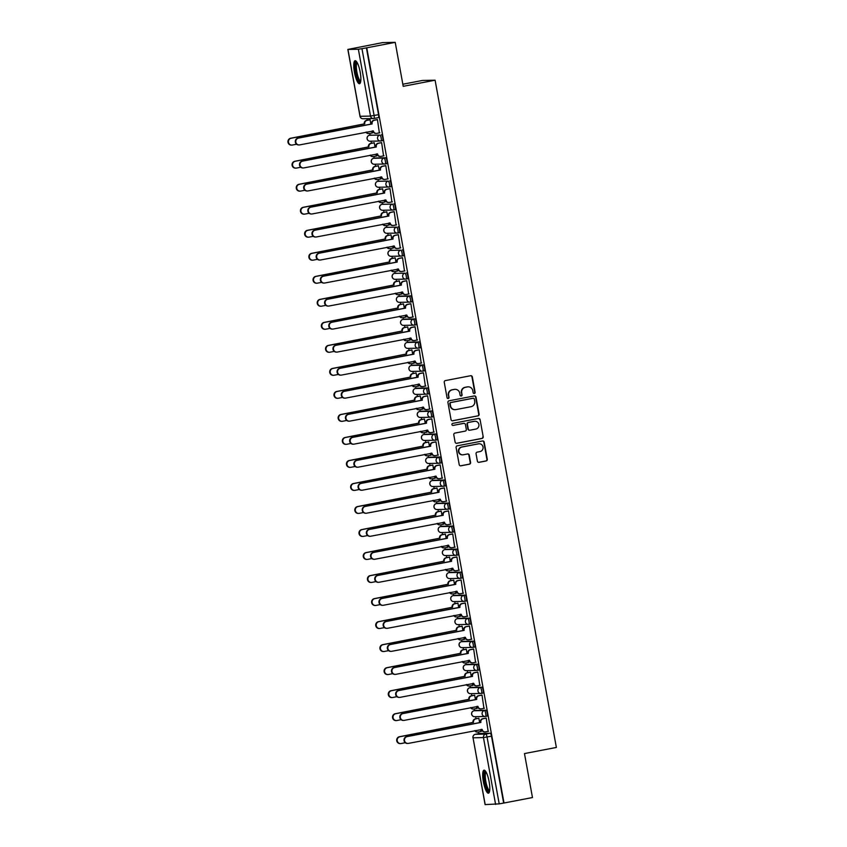 <?xml version="1.0" encoding="UTF-8"?>
<svg xmlns="http://www.w3.org/2000/svg" width="847" height="847" viewBox="0 0 847 847"><rect width="100%" height="100%" fill="white"/><g stroke="black" fill="none" stroke-linecap="round" stroke-linejoin="round"><path stroke-width="1.27" d="M474.32 393.506A1.027 0.995 88.8 0 0 475.125 392.299L472.33 376.915A1.472 1.429 88.8 0 0 470.657 375.729L445.395 380.589A1.472 1.429 88.8 0 0 444.252 382.304L447.047 397.688A1.027 0.995 88.8 0 0 448.211 398.514A1.027 0.995 88.8 0 0 449.016 397.317L448.656 395.327A4.711 4.574 88.8 0 1 452.298 389.821L454.405 389.419A4.711 4.574 88.8 0 1 459.741 393.188L460.101 395.189A1.027 0.995 88.8 0 0 461.266 396.004A1.027 0.995 88.8 0 0 462.07 394.808L461.71 392.817A4.711 4.574 88.8 0 1 465.352 387.323L467.459 386.91A4.711 4.574 88.8 0 1 472.795 390.689L473.155 392.68A1.027 0.995 88.8 0 0 474.32 393.506M473.981 393.506A1.027 0.995 88.8 0 0 474.754 392.309L471.959 376.915A1.472 1.429 88.8 0 0 470.71 375.719M447.862 398.524A1.027 0.995 88.8 0 0 448.645 397.317L448.656 395.327M460.927 396.015A1.027 0.995 88.8 0 0 461.7 394.818L461.71 392.817M485.596 716.414L487.11 716.128A3.007 0.731 -100.9 0 0 487.131 716.117A3.007 0.731 -100.9 0 0 487.29 713.1A3.007 0.731 -100.9 0 0 486.03 710.22L475.612 710.432A3.007 0.731 -100.9 0 0 475.591 710.442A3.007 0.731 -100.9 0 0 475.559 710.442M481.403 693.397L482.928 693.1A3.007 0.731 -100.9 0 0 482.949 693.1A3.007 0.731 -100.9 0 0 483.108 690.072A3.007 0.731 -100.9 0 0 481.848 687.203L471.43 687.415A3.007 0.731 -100.9 0 0 471.398 687.425A3.007 0.731 -100.9 0 0 471.377 687.425M477.221 670.379L478.735 670.083A3.007 0.731 -100.9 0 0 478.767 670.083A3.007 0.731 -100.9 0 0 478.926 667.055A3.007 0.731 -100.9 0 0 477.666 664.186L467.248 664.397A3.007 0.731 -100.9 0 0 467.216 664.397A3.007 0.731 -100.9 0 0 467.195 664.408M473.039 647.362L474.553 647.066A3.007 0.731 -100.9 0 0 474.585 647.066A3.007 0.731 -100.9 0 0 474.744 644.038A3.007 0.731 -100.9 0 0 473.484 641.168L463.065 641.38A3.007 0.731 -100.9 0 0 463.034 641.38A3.007 0.731 -100.9 0 0 463.002 641.391M468.857 624.334L470.371 624.048A3.007 0.731 -100.9 0 0 470.403 624.048A3.007 0.731 -100.9 0 0 470.561 621.02A3.007 0.731 -100.9 0 0 469.302 618.141L458.883 618.363A3.007 0.731 -100.9 0 0 458.852 618.363A3.007 0.731 -100.9 0 0 458.82 618.374M464.675 601.317L466.189 601.031A3.007 0.731 -100.9 0 0 466.221 601.031A3.007 0.731 -100.9 0 0 466.379 598.003A3.007 0.731 -100.9 0 0 465.119 595.123L454.701 595.346A3.007 0.731 -100.9 0 0 454.67 595.346A3.007 0.731 -100.9 0 0 454.638 595.356M460.493 578.3L462.007 578.014A3.007 0.731 -100.9 0 0 462.038 578.003A3.007 0.731 -100.9 0 0 462.197 574.986A3.007 0.731 -100.9 0 0 460.937 572.106L450.519 572.318A3.007 0.731 -100.9 0 0 450.488 572.328A3.007 0.731 -100.9 0 0 450.456 572.339M456.311 555.283L457.825 554.986A3.007 0.731 -100.9 0 0 457.856 554.986A3.007 0.731 -100.9 0 0 458.015 551.969A3.007 0.731 -100.9 0 0 456.755 549.089L446.337 549.301A3.007 0.731 -100.9 0 0 446.305 549.311A3.007 0.731 -100.9 0 0 446.274 549.311M452.129 532.265L453.643 531.969A3.007 0.731 -100.9 0 0 453.674 531.969A3.007 0.731 -100.9 0 0 453.833 528.941A3.007 0.731 -100.9 0 0 452.563 526.072L442.145 526.283A3.007 0.731 -100.9 0 0 442.123 526.283A3.007 0.731 -100.9 0 0 442.092 526.294M447.947 509.248L449.461 508.952A3.007 0.731 -100.9 0 0 449.482 508.952A3.007 0.731 -100.9 0 0 449.641 505.924A3.007 0.731 -100.9 0 0 448.381 503.054L437.963 503.266A3.007 0.731 -100.9 0 0 437.941 503.266A3.007 0.731 -100.9 0 0 437.91 503.277M443.754 486.231L445.278 485.934A3.007 0.731 -100.9 0 0 445.3 485.934A3.007 0.731 -100.9 0 0 445.458 482.906A3.007 0.731 -100.9 0 0 444.199 480.037L433.78 480.249A3.007 0.731 -100.9 0 0 433.749 480.249A3.007 0.731 -100.9 0 0 433.728 480.26M439.572 463.203L441.086 462.917A3.007 0.731 -100.9 0 0 441.118 462.917A3.007 0.731 -100.9 0 0 441.276 459.889A3.007 0.731 -100.9 0 0 440.017 457.009L429.598 457.232A3.007 0.731 -100.9 0 0 429.567 457.232A3.007 0.731 -100.9 0 0 429.545 457.242M435.39 440.186L436.904 439.9A3.007 0.731 -100.9 0 0 436.936 439.889A3.007 0.731 -100.9 0 0 437.094 436.872A3.007 0.731 -100.9 0 0 435.834 433.992L425.416 434.215A3.007 0.731 -100.9 0 0 425.385 434.215A3.007 0.731 -100.9 0 0 425.353 434.225M431.208 417.169L432.722 416.883A3.007 0.731 -100.9 0 0 432.753 416.872A3.007 0.731 -100.9 0 0 432.912 413.855A3.007 0.731 -100.9 0 0 431.652 410.975L421.234 411.187A3.007 0.731 -100.9 0 0 421.203 411.197A3.007 0.731 -100.9 0 0 421.171 411.197M427.026 394.151L428.54 393.855A3.007 0.731 -100.9 0 0 428.571 393.855A3.007 0.731 -100.9 0 0 428.73 390.838A3.007 0.731 -100.9 0 0 427.47 387.958L417.052 388.17A3.007 0.731 -100.9 0 0 417.02 388.18A3.007 0.731 -100.9 0 0 416.989 388.18M422.844 371.134L424.358 370.838A3.007 0.731 -100.9 0 0 424.389 370.838A3.007 0.731 -100.9 0 0 424.548 367.81A3.007 0.731 -100.9 0 0 423.288 364.941L412.87 365.152A3.007 0.731 -100.9 0 0 412.838 365.152A3.007 0.731 -100.9 0 0 412.807 365.163M418.662 348.117L420.176 347.821A3.007 0.731 -100.9 0 0 420.207 347.821A3.007 0.731 -100.9 0 0 420.366 344.793A3.007 0.731 -100.9 0 0 419.106 341.923L408.688 342.135A3.007 0.731 -100.9 0 0 408.656 342.135A3.007 0.731 -100.9 0 0 408.625 342.146M414.479 325.089L415.993 324.803A3.007 0.731 -100.9 0 0 416.025 324.803A3.007 0.731 -100.9 0 0 416.184 321.775A3.007 0.731 -100.9 0 0 414.914 318.906L404.495 319.118A3.007 0.731 -100.9 0 0 404.474 319.118A3.007 0.731 -100.9 0 0 404.443 319.128M410.297 302.072L411.811 301.786A3.007 0.731 -100.9 0 0 411.833 301.786A3.007 0.731 -100.9 0 0 411.991 298.758A3.007 0.731 -100.9 0 0 410.731 295.878L400.313 296.101A3.007 0.731 -100.9 0 0 400.292 296.101A3.007 0.731 -100.9 0 0 400.26 296.111M396.131 273.083A3.007 0.731 -100.9 0 0 396.1 273.083A3.007 0.731 -100.9 0 0 396.078 273.094L394.533 273.38A3.007 0.731 79.1 0 1 394.564 273.38L404.982 273.168A3.007 0.731 79.1 0 1 406.242 276.037A3.007 0.731 79.1 0 1 406.084 279.065A3.007 0.731 79.1 0 1 406.052 279.065A3.007 2.912 -91.2 0 1 402.653 276.662A3.007 2.912 -91.2 0 1 404.982 273.168L394.564 273.38A3.007 2.912 88.8 0 0 392.235 276.884A3.007 2.912 -91.2 0 0 395.157 279.33L405.575 279.118A3.007 3.007 0 0 0 406.084 279.065L407.651 278.758A3.007 0.731 -100.9 0 0 407.809 275.741A3.007 0.731 -100.9 0 0 406.549 272.861M391.949 250.056A3.007 0.731 -100.9 0 0 391.917 250.066A3.007 0.731 -100.9 0 0 391.896 250.066L390.351 250.363A3.007 0.731 79.1 0 1 390.382 250.363L400.8 250.151A3.007 0.731 79.1 0 1 402.06 253.02A3.007 0.731 79.1 0 1 401.902 256.048A3.007 0.731 79.1 0 1 401.87 256.048A3.007 2.912 -91.2 0 1 398.471 253.645A3.007 2.912 -91.2 0 1 400.8 250.151L390.382 250.363A3.007 2.912 88.8 0 0 388.053 253.867A3.007 2.912 -91.2 0 0 390.975 256.313L401.393 256.101A3.007 3.007 0 0 0 401.902 256.048L403.437 255.752A3.007 0.731 -100.9 0 0 403.468 255.741A3.007 0.731 -100.9 0 0 403.627 252.724A3.007 0.731 -100.9 0 0 402.367 249.844M387.767 227.038A3.007 0.731 -100.9 0 0 387.735 227.049A3.007 0.731 -100.9 0 0 387.704 227.049L386.168 227.345A3.007 0.731 79.1 0 1 386.19 227.345L396.608 227.123A3.007 0.731 79.1 0 1 397.878 230.003A3.007 0.731 79.1 0 1 397.719 233.031A3.007 0.731 79.1 0 1 397.688 233.031A3.007 2.912 -91.2 0 1 394.289 230.628A3.007 2.912 -91.2 0 1 396.608 227.123L386.19 227.345A3.007 2.912 88.8 0 0 383.871 230.839A3.007 2.912 -91.2 0 0 386.793 233.296L397.211 233.084A3.007 3.007 0 0 0 397.719 233.031L399.255 232.724A3.007 0.731 -100.9 0 0 399.286 232.724A3.007 0.731 -100.9 0 0 399.445 229.696A3.007 0.731 -100.9 0 0 398.185 226.827M383.585 204.021A3.007 0.731 -100.9 0 0 383.553 204.021A3.007 0.731 -100.9 0 0 383.522 204.032L381.986 204.328A3.007 0.731 79.1 0 1 382.008 204.328L392.426 204.106A3.007 0.731 79.1 0 1 393.686 206.986A3.007 0.731 79.1 0 1 393.527 210.003A3.007 0.731 79.1 0 1 393.506 210.014A3.007 2.912 -91.2 0 1 390.107 207.61A3.007 2.912 -91.2 0 1 392.426 204.106L382.008 204.328A3.007 2.912 88.8 0 0 379.689 207.822A3.007 2.912 -91.2 0 0 382.611 210.278L393.029 210.067A3.007 3.007 0 0 0 393.527 210.003L395.073 209.707A3.007 0.731 -100.9 0 0 395.104 209.707A3.007 0.731 -100.9 0 0 395.263 206.679A3.007 0.731 -100.9 0 0 394.003 203.809M379.403 181.004A3.007 0.731 -100.9 0 0 379.371 181.004A3.007 0.731 -100.9 0 0 379.34 181.014L377.794 181.311A3.007 0.731 79.1 0 1 377.826 181.3L388.244 181.089A3.007 0.731 79.1 0 1 389.504 183.968A3.007 0.731 79.1 0 1 389.345 186.986A3.007 0.731 79.1 0 1 389.313 186.996A3.007 2.912 -91.2 0 1 385.925 184.593A3.007 2.912 -91.2 0 1 388.244 181.089L377.826 181.3A3.007 2.912 88.8 0 0 375.507 184.805A3.007 2.912 -91.2 0 0 378.429 187.261L388.847 187.039A3.007 3.007 0 0 0 389.345 186.986L390.891 186.689A3.007 0.731 -100.9 0 0 390.922 186.689A3.007 0.731 -100.9 0 0 391.081 183.661A3.007 0.731 -100.9 0 0 389.821 180.792M375.221 157.987L373.643 158.283A3.007 0.731 79.1 0 1 373.643 158.283L384.062 158.071A3.007 0.731 79.1 0 1 385.321 160.951A3.007 0.731 79.1 0 1 385.163 163.969L386.708 163.672A3.007 0.731 -100.9 0 0 386.74 163.672A3.007 0.731 -100.9 0 0 386.899 160.644A3.007 0.731 -100.9 0 0 385.639 157.764L375.221 157.987A3.007 0.731 -100.9 0 0 375.189 157.987A3.007 0.731 -100.9 0 0 375.157 157.997M371.039 134.969A3.007 0.731 -100.9 0 0 371.007 134.969A3.007 0.731 -100.9 0 0 370.975 134.98L369.43 135.266A3.007 0.731 79.1 0 1 369.461 135.266L379.88 135.054A3.007 0.731 79.1 0 1 381.139 137.923A3.007 0.731 79.1 0 1 380.981 140.951A3.007 0.731 79.1 0 1 380.949 140.951A3.007 2.912 -91.2 0 1 377.55 138.548A3.007 2.912 -91.2 0 1 379.88 135.054L369.461 135.266A3.007 2.912 88.8 0 0 367.143 138.77A3.007 2.912 -91.2 0 0 370.065 141.216L380.472 141.004A3.007 3.007 0 0 0 380.981 140.951L382.558 140.644A3.007 0.731 -100.9 0 0 382.717 137.627A3.007 0.731 -100.9 0 0 381.457 134.747M360.187 72.164A11.71 2.837 -100.9 0 0 355.105 60.719A11.71 2.837 -100.9 0 0 354.438 72.281A11.71 2.837 -100.9 0 0 359.52 83.715A11.71 2.837 -100.9 0 0 360.187 72.164M489.111 781.612A11.71 2.837 -100.9 0 0 484.029 770.177A11.71 2.837 -100.9 0 0 483.372 781.728A11.71 2.837 -100.9 0 0 488.454 793.173A11.71 2.837 -100.9 0 0 489.111 781.612M477.39 461.149A1.472 1.429 88.8 0 0 479.063 462.324L486.146 460.969A1.472 1.429 88.8 0 0 487.29 459.254L484.188 442.155A1.472 1.429 88.8 0 0 482.515 440.98L457.253 445.829A1.472 1.429 88.8 0 0 456.11 447.555L459.212 464.643A1.472 1.429 88.8 0 0 460.884 465.818L469.45 464.177A1.472 1.429 88.8 0 0 470.583 462.462L469.259 455.146A1.472 1.429 88.8 0 0 467.586 453.96L463.341 454.786A3.939 3.822 88.8 0 1 458.841 451.313A3.939 3.822 88.8 0 1 461.933 447.036L478.566 443.839A3.939 3.822 88.8 0 1 483.076 447.311A3.939 3.822 88.8 0 1 479.974 451.589L477.2 452.118A1.472 1.429 88.8 0 0 476.067 453.833L477.39 461.149M347.948 49.454L360.091 116.304L370.51 116.081L358.366 49.242L347.852 49.444L382.6 42.615L395.221 42.35L403.214 86.32L435.104 80.2L556.363 747.446L524.473 753.576L532.467 797.546L504.007 803.009L366.762 47.813L361.965 48.671L374.109 115.52A3.007 0.731 79.1 0 1 373.94 118.485A3.007 0.731 79.1 0 1 373.908 118.485A3.007 2.912 88.8 0 1 373.432 118.538A3.007 3.007 0 0 0 373.94 118.485L378.344 117.638A3.007 0.731 79.1 0 0 378.376 117.627L373.94 118.485M395.221 42.35L366.762 47.813M477.962 415.919A1.472 1.429 88.8 0 0 479.106 414.204L476.003 397.116A1.472 1.429 88.8 0 0 474.331 395.941L449.058 400.79A1.472 1.429 88.8 0 0 447.925 402.505L451.028 419.593A1.472 1.429 88.8 0 0 452.7 420.779L477.592 415.93A1.472 1.429 88.8 0 0 478.735 414.215L475.633 397.127A1.472 1.429 88.8 0 0 474.384 395.93M480.09 419.636L483.192 436.724A1.472 1.429 88.8 0 1 482.059 438.45L456.787 443.299A1.472 1.429 88.8 0 1 455.125 442.123L453.791 434.807A1.472 1.429 88.8 0 1 454.934 433.092L465.183 431.123A1.472 1.429 88.8 0 0 466.316 429.397L465.437 424.548A1.472 1.429 88.8 0 0 463.775 423.373L453.103 425.416A1.027 0.995 88.8 0 1 451.927 424.516A1.027 0.995 88.8 0 1 452.732 423.394L478.428 418.46A1.472 1.429 88.8 0 1 480.09 419.636L483.192 436.724M479.741 733.47A3.007 0.731 79.1 0 1 479.773 733.46L490.212 733.237L485.786 734.095A3.007 0.731 79.1 0 1 487.057 737.028L499.201 803.867L485.183 804.597M366.963 118.665L367.249 120.263M369.652 133.477L369.959 135.171M371.06 141.195L371.441 143.281M373.834 156.494L374.152 158.188M375.242 164.223L375.623 166.298M378.016 179.511L378.334 181.205M379.424 187.24L379.805 189.315M382.209 202.528L382.516 204.222M383.606 210.257L383.987 212.332M386.391 225.546L386.698 227.24M387.788 233.274L388.17 235.35M390.573 248.563L390.88 250.267M391.97 256.292L392.352 258.377M394.755 271.58L395.062 273.285M396.163 279.309L396.534 281.395M398.937 294.608L399.244 296.302M400.345 302.326L400.716 304.412M403.119 317.625L403.426 319.319M404.527 325.354L404.898 327.429M407.301 340.642L407.608 342.336M408.709 348.371L409.09 350.446M411.483 363.659L411.79 365.353M412.891 371.388L413.272 373.463M415.665 386.677L415.983 388.371M417.073 394.406L417.455 396.481M419.858 409.694L420.165 411.398M421.255 417.423L421.637 419.509M424.04 432.722L424.347 434.416M425.438 440.44L425.819 442.526M428.222 455.739L428.529 457.433M429.62 463.468L430.001 465.543M432.404 478.756L432.711 480.45M433.812 486.485L434.183 488.56M436.586 501.773L436.893 503.467M437.994 509.502L438.365 511.577M440.768 524.791L441.075 526.485M442.176 532.519L442.547 534.595M444.95 547.808L445.257 549.512M446.358 555.537L446.74 557.622M449.132 570.825L449.439 572.53M450.54 578.554L450.922 580.64M453.314 593.853L453.632 595.547M454.723 601.571L455.104 603.657M457.507 616.87L457.814 618.564M458.905 624.599L459.286 626.674M461.689 639.887L461.996 641.581M463.087 647.616L463.468 649.691M465.871 662.905L466.178 664.599M467.269 670.633L467.65 672.709M470.053 685.922L470.36 687.616M471.461 693.651L471.832 695.726M474.235 708.939L474.542 710.644M475.643 716.668L476.014 718.754M478.417 731.956L478.724 733.661M402.833 84.234L422.484 80.454L435.104 80.2M504.007 803.009L499.201 803.867M358.366 49.242L361.965 48.671M372.002 133.021L372.119 130.978M379.371 132.873L377.434 119.575L376.904 119.671M383.553 155.89L381.626 142.592L381.086 142.688M375.052 147.124L374.258 142.751L373.718 142.836M376.195 156.039L376.301 153.995M387.735 178.908L385.808 165.62L385.269 165.705M379.244 170.152L378.44 165.768L377.91 165.864M380.377 179.056L380.483 177.012M391.917 201.925L389.991 188.637L389.451 188.722M383.426 193.169L382.622 188.786L382.092 188.881M384.559 202.073L384.665 200.03M396.1 224.942L394.173 211.655L393.633 211.739M387.608 216.186L386.814 211.803L386.274 211.898M388.741 225.09L388.858 223.057M400.282 247.959L398.355 234.672L397.815 234.767M391.79 239.203L390.996 234.82L390.456 234.915M392.923 248.118L393.04 246.075M404.474 270.976L402.537 257.689L401.997 257.784M395.973 262.221L395.178 257.848L394.638 257.933M397.105 271.135L397.222 269.092M408.656 294.004L406.719 280.706L406.179 280.802M400.155 285.238L399.361 280.865L398.821 280.95M401.287 294.153L401.404 292.109M412.838 317.022L410.901 303.724L410.372 303.819M404.337 308.266L403.543 303.882L403.003 303.967M405.469 317.17L405.586 315.126M417.02 340.039L415.083 326.751L414.554 326.836M408.519 331.283L407.725 326.9L407.185 326.995M409.652 340.187L409.768 338.144M421.203 363.056L419.276 349.769L418.736 349.853M412.701 354.3L411.907 349.917L411.367 350.012M413.844 363.204L413.95 361.161M425.385 386.073L423.458 372.786L422.918 372.881M416.883 377.317L416.089 372.934L415.559 373.029M418.026 386.232L418.132 384.189M429.567 409.09L427.64 395.803L427.1 395.898M421.075 400.335L420.271 395.951L419.741 396.047M422.208 409.249L422.314 407.206M433.749 432.108L431.822 418.82L431.282 418.916M425.258 423.352L424.463 418.979L423.923 419.064M426.39 432.266L426.507 430.223M437.931 455.135L436.004 441.838L435.464 441.933M429.44 446.369L428.646 441.996L428.106 442.081M430.572 455.284L430.689 453.24M442.123 478.153L440.186 464.865L439.646 464.95M433.622 469.397L432.828 465.014L432.288 465.098M434.755 478.301L434.871 476.258M446.305 501.17L444.368 487.883L443.828 487.967M437.804 492.414L437.01 488.031L436.47 488.126M438.937 501.318L439.053 499.275M450.488 524.187L448.55 510.9L448.021 510.985M441.986 515.431L441.192 511.048L440.652 511.143M443.119 524.335L443.235 522.292M454.67 547.204L452.732 533.917L452.203 534.012M446.168 538.448L445.374 534.065L444.834 534.161M447.301 547.363L447.417 545.32M458.852 570.222L456.925 556.934L456.385 557.03M450.35 561.466L449.556 557.082L449.016 557.178M451.493 570.38L451.599 568.337M463.034 593.249L461.107 579.951L460.567 580.047M454.532 584.483L453.738 580.11L453.209 580.195M455.675 593.398L455.781 591.354M467.216 616.267L465.289 602.969L464.749 603.064M458.725 607.511L457.92 603.128L457.391 603.212M459.857 616.415L459.963 614.371M471.398 639.284L469.471 625.997L468.931 626.081M462.907 630.528L462.113 626.145L461.573 626.24M464.04 639.432L464.156 637.389M475.58 662.301L473.653 649.014L473.113 649.098M467.089 653.545L466.295 649.162L465.755 649.257M468.222 662.449L468.338 660.406M479.773 685.318L477.835 672.031L477.295 672.116M471.271 676.562L470.477 672.179L469.937 672.274M472.404 685.467L472.52 683.434M483.955 708.336L482.017 695.048L481.477 695.143M475.453 699.58L474.659 695.196L474.119 695.292M476.586 708.494L476.702 706.451M488.137 731.353L486.199 718.065L485.67 718.161M479.635 722.597L478.841 718.224L478.301 718.309M370.87 124.107L370.075 119.734L369.536 119.819M480.768 731.512L480.884 729.468M406.105 279.055L407.629 278.769A3.007 0.731 -100.9 0 0 407.651 278.758M381.012 140.941L382.526 140.655A3.007 0.731 -100.9 0 0 382.558 140.644M475.336 734.307A3.007 3.007 0 0 0 472.944 737.79L473.039 737.811A3.007 2.912 -91.2 0 1 475.368 734.307A3.007 0.731 79.1 0 0 475.336 734.307L479.773 733.46A3.007 0.731 79.1 0 1 479.794 733.46L475.368 734.307L485.786 734.095A3.007 2.912 -91.2 0 0 483.457 737.589L473.039 737.811L485.193 804.65M503.637 803.02L491.493 736.181A3.007 0.731 -100.9 0 0 490.212 733.237M366.391 47.824L378.545 114.663A3.007 0.731 79.1 0 1 378.376 117.627M468.211 386.835L467.84 386.846A4.711 4.574 88.8 0 0 467.089 386.92L467.459 386.91M461.34 392.817A4.711 4.574 88.8 0 1 464.992 387.323L467.089 386.92M455.157 389.345L454.786 389.345A4.711 4.574 88.8 0 0 454.034 389.429L454.405 389.419M448.285 395.327A4.711 4.574 88.8 0 1 451.927 389.832L454.034 389.429M452.277 420.79A1.472 1.429 88.8 0 0 452.33 420.79L477.592 415.93M474.32 399.085A1.027 0.995 88.8 0 0 473.155 398.259L450.975 402.516A1.027 0.995 88.8 0 0 450.18 403.723L450.562 405.819A4.711 4.574 88.8 0 0 455.898 409.599L471.059 406.687A4.711 4.574 88.8 0 0 474.701 401.182L474.32 399.085M455.146 409.673L454.775 409.683A4.711 4.574 88.8 0 1 450.191 405.829L449.81 403.733A1.027 0.995 88.8 0 1 450.604 402.526L472.785 398.27M456.374 443.32A1.472 1.429 88.8 0 0 456.417 443.309L481.689 438.45A1.472 1.429 88.8 0 0 482.832 436.734M464.008 423.341L463.637 423.352A1.472 1.429 88.8 0 0 463.404 423.384L453.103 425.416M475.813 429.08A3.939 3.822 88.8 0 0 475.029 421.266A3.939 3.822 88.8 0 0 474.405 421.33L468.55 422.452A1.472 1.429 88.8 0 0 467.406 424.167L468.285 429.027A1.472 1.429 88.8 0 0 469.958 430.202L475.813 429.08M475.029 421.266L474.659 421.266A3.939 3.822 88.8 0 0 474.034 421.34L474.405 421.33M469.725 430.223L469.354 430.234A1.472 1.429 88.8 0 1 467.915 429.027L467.036 424.178A1.472 1.429 88.8 0 1 468.179 422.462L474.034 421.34M479.72 419.646A1.472 1.429 88.8 0 0 478.47 418.45M479.19 443.775L478.82 443.775A3.939 3.822 88.8 0 0 478.206 443.849L478.566 443.839M462.716 454.85L462.356 454.85A3.939 3.822 88.8 0 1 461.562 447.036L478.206 443.849M460.461 465.839A1.472 1.429 88.8 0 0 460.514 465.829L469.079 464.188A1.472 1.429 88.8 0 0 470.212 462.462L468.889 455.157A1.472 1.429 88.8 0 0 467.639 453.96M478.64 462.346A1.472 1.429 88.8 0 0 478.693 462.335L485.786 460.98A1.472 1.429 88.8 0 0 486.919 459.254L483.817 442.166A1.472 1.429 88.8 0 0 482.568 440.969M370.086 119.798L367.047 120.38A3.007 2.912 88.8 0 0 364.729 123.884L291.114 138.252A3.452 3.346 88.8 0 0 291.802 145.091A3.452 3.346 88.8 0 0 292.342 145.038L296.566 144.234M366.391 132.079A3.007 2.912 88.8 0 0 369.44 133.519L372.479 132.926M368.964 133.561L368.487 133.572A3.007 2.912 -91.2 0 1 365.957 132.164M291.802 145.091L291.326 145.102A3.452 3.346 -91.2 0 1 290.637 138.262L364.252 123.895A3.007 2.912 -91.2 0 1 366.571 120.39L367.047 120.38M370.001 119.734L366.571 120.39M377.455 119.649L374.416 120.232A3.007 2.912 88.8 0 0 372.087 123.726L371.611 123.736A3.007 2.912 -91.2 0 1 373.929 120.242L377.37 119.575M372.129 123.948L298.472 138.103A3.452 3.346 88.8 0 0 299.16 144.943A3.452 3.346 88.8 0 0 299.711 144.89L373.4 130.957A3.007 2.912 88.8 0 0 376.322 133.413L375.846 133.424A3.007 2.912 -91.2 0 1 372.924 130.967L372.902 130.83M299.16 144.943L298.684 144.953A3.452 3.346 -91.2 0 1 297.996 138.114L371.653 123.958M376.322 133.413A3.007 2.912 88.8 0 0 376.799 133.36L379.837 132.778M374.268 142.815L371.23 143.397A3.007 2.912 88.8 0 0 368.911 146.902L295.296 161.269A3.452 3.346 88.8 0 0 295.984 168.119A3.452 3.346 88.8 0 0 296.524 168.055L300.749 167.251M370.573 155.096A3.007 2.912 88.8 0 0 373.622 156.536L376.661 155.954M373.146 156.579L372.669 156.589A3.007 2.912 -91.2 0 1 370.139 155.181M295.984 168.119L295.508 168.13A3.452 3.346 -91.2 0 1 294.82 161.279L368.434 146.912A3.007 2.912 -91.2 0 1 370.753 143.408L371.23 143.397M374.194 142.751L370.753 143.408M378.45 165.832L375.412 166.414A3.007 2.912 88.8 0 0 373.093 169.919L299.478 184.286A3.452 3.346 88.8 0 0 300.166 191.136A3.452 3.346 88.8 0 0 300.717 191.073L304.931 190.268M374.755 178.114A3.007 2.912 88.8 0 0 377.804 179.553L380.843 178.971M377.328 179.606L376.851 179.606A3.007 2.912 -91.2 0 1 374.321 178.198M300.166 191.136L299.69 191.147A3.452 3.346 -91.2 0 1 299.002 184.297L372.616 169.929A3.007 2.912 -91.2 0 1 374.935 166.425L375.412 166.414M378.376 165.768L374.935 166.425M360.631 81.831A10.132 2.456 79.1 0 1 358.779 80.656A10.132 2.456 79.1 0 1 355.549 69.115A10.132 2.456 79.1 0 1 356.831 62.064M357.222 62.72A9.381 2.266 -100.9 0 0 356.587 70.079A9.381 2.266 -100.9 0 0 359.467 79.872A9.381 2.266 -100.9 0 0 360.748 81.079M355.772 60.889A11.636 2.816 -100.9 0 0 355.338 70.407A11.636 2.816 -100.9 0 0 358.832 81.937A11.636 2.816 -100.9 0 0 360.081 83.313M489.566 791.278A10.132 2.456 79.1 0 1 487.713 790.103A10.132 2.456 79.1 0 1 484.473 778.562A10.132 2.456 79.1 0 1 485.765 771.511M486.157 772.168A9.381 2.266 -100.9 0 0 485.511 779.526A9.381 2.266 -100.9 0 0 488.401 789.319A9.381 2.266 -100.9 0 0 489.682 790.526M484.706 770.336A11.636 2.816 -100.9 0 0 484.262 779.854A11.636 2.816 -100.9 0 0 487.756 791.384A11.636 2.816 -100.9 0 0 489.005 792.771M381.637 142.667L378.598 143.249A3.007 2.912 88.8 0 0 376.269 146.753L375.793 146.753A3.007 2.912 -91.2 0 1 378.111 143.259L381.552 142.603M376.312 146.965L302.654 161.121A3.452 3.346 88.8 0 0 303.342 167.96A3.452 3.346 88.8 0 0 303.893 167.907L377.582 153.974A3.007 2.912 88.8 0 0 380.504 156.43L380.028 156.441A3.007 2.912 -91.2 0 1 377.106 153.985L377.084 153.847M303.342 167.96L302.866 167.971A3.452 3.346 -91.2 0 1 302.178 161.131L375.835 146.976M380.504 156.43A3.007 2.912 88.8 0 0 380.981 156.377L384.019 155.795M385.819 165.684L382.78 166.266A3.007 2.912 88.8 0 0 380.451 169.771L379.975 169.781A3.007 2.912 -91.2 0 1 382.304 166.277L385.734 165.62M380.494 169.993L306.836 184.138A3.452 3.346 88.8 0 0 307.525 190.977A3.452 3.346 88.8 0 0 308.075 190.924L381.764 177.002A3.007 2.912 88.8 0 0 384.686 179.448L384.21 179.458A3.007 2.912 -91.2 0 1 381.288 177.012L381.266 176.864M307.525 190.977L307.048 190.988A3.452 3.346 -91.2 0 1 306.36 184.148L380.017 170.003M384.686 179.448A3.007 2.912 88.8 0 0 385.163 179.395L388.201 178.812M382.643 188.849L379.604 189.442A3.007 2.912 88.8 0 0 377.275 192.936L303.66 207.303A3.452 3.346 88.8 0 0 304.348 214.153A3.452 3.346 88.8 0 0 304.899 214.09L309.113 213.285M378.937 201.131A3.007 2.912 88.8 0 0 381.986 202.571L385.025 201.988M381.51 202.624L381.034 202.634A3.007 2.912 -91.2 0 1 378.503 201.215M304.348 214.153L303.872 214.164A3.452 3.346 -91.2 0 1 303.184 207.314L376.799 192.947A3.007 2.912 -91.2 0 1 379.117 189.453L379.604 189.442M382.558 188.786L379.117 189.453M386.825 211.877L383.786 212.459A3.007 2.912 88.8 0 0 381.457 215.953L307.842 230.331A3.452 3.346 88.8 0 0 308.53 237.171A3.452 3.346 88.8 0 0 309.081 237.118L313.295 236.302M383.119 224.148A3.007 2.912 88.8 0 0 386.168 225.588L389.207 225.006M385.692 225.641L385.216 225.651A3.007 2.912 -91.2 0 1 382.685 224.233M308.53 237.171L308.054 237.181A3.452 3.346 -91.2 0 1 307.366 230.331L380.981 215.964A3.007 2.912 -91.2 0 1 383.299 212.47L383.786 212.459M386.74 211.803L383.299 212.47M391.007 234.894L387.968 235.477A3.007 2.912 88.8 0 0 385.639 238.981L312.024 253.348A3.452 3.346 88.8 0 0 312.712 260.188A3.452 3.346 88.8 0 0 313.263 260.135L317.477 259.32M387.301 247.176A3.007 2.912 88.8 0 0 390.351 248.605L393.389 248.023M389.874 248.658L389.398 248.669A3.007 2.912 -91.2 0 1 386.867 247.26M312.712 260.188L312.236 260.198A3.452 3.346 -91.2 0 1 311.548 253.359L385.163 238.981A3.007 2.912 -91.2 0 1 387.492 235.487L387.968 235.477M390.922 234.82L387.492 235.487M390.001 188.701L386.963 189.283A3.007 2.912 88.8 0 0 384.633 192.788L384.157 192.798A3.007 2.912 -91.2 0 1 386.486 189.294L389.916 188.637M384.676 193.01L311.029 207.155A3.452 3.346 88.8 0 0 311.707 214.005A3.452 3.346 88.8 0 0 312.257 213.942L385.957 200.019A3.007 2.912 88.8 0 0 388.879 202.465L388.392 202.475A3.007 2.912 -91.2 0 1 385.47 200.03L385.449 199.881M311.707 214.005L311.23 214.005A3.452 3.346 -91.2 0 1 310.542 207.166L384.199 193.021M388.879 202.465A3.007 2.912 88.8 0 0 389.345 202.422L392.383 201.83M394.183 211.718L391.145 212.301A3.007 2.912 88.8 0 0 388.826 215.805L388.339 215.816A3.007 2.912 -91.2 0 1 390.668 212.311L394.099 211.655M388.858 216.027L315.211 230.172A3.452 3.346 88.8 0 0 315.899 237.022A3.452 3.346 88.8 0 0 316.439 236.959L390.139 223.036A3.007 2.912 88.8 0 0 393.061 225.482L392.574 225.493A3.007 2.912 -91.2 0 1 389.652 223.047L389.631 222.899M315.899 237.022L315.412 237.033A3.452 3.346 -91.2 0 1 314.724 230.183L388.381 216.038M393.061 225.482A3.007 2.912 88.8 0 0 393.527 225.44L396.565 224.857M398.365 234.735L395.327 235.328A3.007 2.912 88.8 0 0 393.008 238.822L392.521 238.833A3.007 2.912 -91.2 0 1 394.85 235.328L398.281 234.672M393.04 239.045L319.393 253.189A3.452 3.346 88.8 0 0 320.081 260.04A3.452 3.346 88.8 0 0 320.621 259.976L394.321 246.054A3.007 2.912 88.8 0 0 397.243 248.51L396.767 248.52A3.007 2.912 -91.2 0 1 393.844 246.064L393.813 245.926M320.081 260.04L319.605 260.05A3.452 3.346 -91.2 0 1 318.917 253.2L392.563 239.055M397.243 248.51A3.007 2.912 88.8 0 0 397.719 248.457L400.758 247.875M395.189 257.911L392.15 258.494A3.007 2.912 88.8 0 0 389.821 261.998L316.206 276.366A3.452 3.346 88.8 0 0 316.894 283.205A3.452 3.346 88.8 0 0 317.445 283.152L321.659 282.337M391.494 270.193A3.007 2.912 88.8 0 0 394.533 271.622L397.571 271.04M394.056 271.675L393.58 271.686A3.007 2.912 -91.2 0 1 391.049 270.278M316.894 283.205L316.418 283.216A3.452 3.346 -91.2 0 1 315.73 276.376L389.345 262.009A3.007 2.912 -91.2 0 1 391.674 258.504L392.15 258.494M395.104 257.848L391.674 258.504M402.547 257.763L399.509 258.346A3.007 2.912 88.8 0 0 397.19 261.839L396.714 261.85A3.007 2.912 -91.2 0 1 399.032 258.356L402.473 257.689M397.232 262.062L323.575 276.207A3.452 3.346 88.8 0 0 324.263 283.057A3.452 3.346 88.8 0 0 324.803 283.004L398.503 269.071A3.007 2.912 88.8 0 0 401.425 271.527L400.949 271.538A3.007 2.912 -91.2 0 1 398.026 269.081L397.995 268.944M324.263 283.057L323.787 283.067A3.452 3.346 -91.2 0 1 323.099 276.217L396.745 262.072M401.425 271.527A3.007 2.912 88.8 0 0 401.902 271.474L404.94 270.892M399.371 280.929L396.332 281.511A3.007 2.912 88.8 0 0 394.003 285.016L320.399 299.383A3.452 3.346 88.8 0 0 321.087 306.233A3.452 3.346 88.8 0 0 321.627 306.169L325.841 305.365M395.676 293.21A3.007 2.912 88.8 0 0 398.715 294.65L401.753 294.057M398.249 294.692L397.762 294.703A3.007 2.912 -91.2 0 1 395.242 293.295M321.087 306.233L320.6 306.233A3.452 3.346 -91.2 0 1 319.912 299.393L393.527 285.026A3.007 2.912 -91.2 0 1 395.856 281.522L396.332 281.511M399.286 280.865L395.856 281.522M406.729 280.781L403.691 281.363A3.007 2.912 88.8 0 0 401.372 284.857L400.896 284.867A3.007 2.912 -91.2 0 1 403.214 281.373L406.655 280.706M401.414 285.079L327.757 299.235A3.452 3.346 88.8 0 0 328.445 306.074A3.452 3.346 88.8 0 0 328.985 306.021L402.685 292.088A3.007 2.912 88.8 0 0 405.607 294.544L405.131 294.555A3.007 2.912 -91.2 0 1 402.209 292.099L402.177 291.961M328.445 306.074L327.969 306.085A3.452 3.346 -91.2 0 1 327.281 299.245L400.927 285.09M405.607 294.544A3.007 2.912 88.8 0 0 406.084 294.491L409.122 293.909M403.553 303.946L400.515 304.528A3.007 2.912 88.8 0 0 398.196 308.033L324.581 322.4A3.452 3.346 88.8 0 0 325.269 329.25A3.452 3.346 88.8 0 0 325.809 329.187L330.023 328.382M399.858 316.227A3.007 2.912 88.8 0 0 402.907 317.667L405.946 317.085M402.431 317.71L401.954 317.72A3.007 2.912 -91.2 0 1 399.424 316.312M325.269 329.25L324.782 329.261A3.452 3.346 -91.2 0 1 324.094 322.411L397.709 308.043A3.007 2.912 -91.2 0 1 400.038 304.539L400.515 304.528M403.468 303.882L400.038 304.539M410.922 303.798L407.873 304.38A3.007 2.912 88.8 0 0 405.554 307.885L405.078 307.895A3.007 2.912 -91.2 0 1 407.396 304.391L410.837 303.734M405.597 308.107L331.939 322.252A3.452 3.346 88.8 0 0 332.627 329.091A3.452 3.346 88.8 0 0 333.178 329.038L406.867 315.116A3.007 2.912 88.8 0 0 409.789 317.561L409.313 317.572A3.007 2.912 -91.2 0 1 406.391 315.116L406.359 314.978M332.627 329.091L332.151 329.102A3.452 3.346 -91.2 0 1 331.463 322.262L405.12 308.107M409.789 317.561A3.007 2.912 88.8 0 0 410.266 317.509L413.304 316.926M407.735 326.963L404.697 327.545A3.007 2.912 88.8 0 0 402.378 331.05L328.763 345.417A3.452 3.346 88.8 0 0 329.451 352.267A3.452 3.346 88.8 0 0 329.991 352.204L334.216 351.399M404.04 339.245A3.007 2.912 88.8 0 0 407.089 340.685L410.128 340.102M406.613 340.738L406.137 340.748A3.007 2.912 -91.2 0 1 403.606 339.329M329.451 352.267L328.975 352.278A3.452 3.346 -91.2 0 1 328.287 345.428L401.891 331.061A3.007 2.912 -91.2 0 1 404.22 327.556L404.697 327.545M407.651 326.9L404.22 327.556M415.104 326.815L412.066 327.397A3.007 2.912 88.8 0 0 409.736 330.902L409.26 330.912A3.007 2.912 -91.2 0 1 411.578 327.408L415.019 326.751M409.779 331.124L336.121 345.269A3.452 3.346 88.8 0 0 336.81 352.108A3.452 3.346 88.8 0 0 337.36 352.056L411.049 338.133A3.007 2.912 88.8 0 0 413.971 340.579L413.495 340.589A3.007 2.912 -91.2 0 1 410.573 338.144L410.551 337.995M336.81 352.108L336.333 352.119A3.452 3.346 -91.2 0 1 335.645 345.28L409.302 331.135M413.971 340.579A3.007 2.912 88.8 0 0 414.448 340.536L417.486 339.943M411.917 349.991L408.879 350.573A3.007 2.912 88.8 0 0 406.56 354.067L332.945 368.434A3.452 3.346 88.8 0 0 333.633 375.285A3.452 3.346 88.8 0 0 334.173 375.232L338.398 374.416M408.222 362.262A3.007 2.912 88.8 0 0 411.271 363.702L414.31 363.119M410.795 363.755L410.319 363.765A3.007 2.912 -91.2 0 1 407.788 362.347M333.633 375.285L333.157 375.295A3.452 3.346 -91.2 0 1 332.469 368.445L406.084 354.078A3.007 2.912 -91.2 0 1 408.402 350.584L408.879 350.573M411.843 349.917L408.402 350.584M416.099 373.008L413.061 373.591A3.007 2.912 88.8 0 0 410.742 377.084L337.127 391.462A3.452 3.346 88.8 0 0 337.815 398.302A3.452 3.346 88.8 0 0 338.366 398.249L342.58 397.434M412.404 385.29A3.007 2.912 88.8 0 0 415.454 386.719L418.492 386.137M414.977 386.772L414.501 386.783A3.007 2.912 -91.2 0 1 411.97 385.364M337.815 398.302L337.339 398.312A3.452 3.346 -91.2 0 1 336.651 391.473L410.266 377.095A3.007 2.912 -91.2 0 1 412.584 373.601L413.061 373.591M416.025 372.934L412.584 373.601M420.292 396.025L417.253 396.608A3.007 2.912 88.8 0 0 414.924 400.112L341.309 414.479A3.452 3.346 88.8 0 0 341.997 421.319A3.452 3.346 88.8 0 0 342.548 421.266L346.762 420.451M416.586 408.307A3.007 2.912 88.8 0 0 419.636 409.736L422.674 409.154M419.159 409.789L418.683 409.8A3.007 2.912 -91.2 0 1 416.152 408.392M341.997 421.319L341.521 421.33A3.452 3.346 -91.2 0 1 340.833 414.49L414.448 400.123A3.007 2.912 -91.2 0 1 416.766 396.618L417.253 396.608M420.207 395.962L416.766 396.618M424.474 419.043L421.435 419.625A3.007 2.912 88.8 0 0 419.106 423.129L345.491 437.497A3.452 3.346 88.8 0 0 346.179 444.336A3.452 3.346 88.8 0 0 346.73 444.283L350.944 443.468M420.768 431.324A3.007 2.912 88.8 0 0 423.818 432.753L426.856 432.171M423.341 432.806L422.865 432.817A3.007 2.912 -91.2 0 1 420.334 431.409M346.179 444.336L345.703 444.347A3.452 3.346 -91.2 0 1 345.015 437.507L418.63 423.14A3.007 2.912 -91.2 0 1 420.948 419.636L421.435 419.625M424.389 418.979L420.948 419.636M428.656 442.06L425.618 442.642A3.007 2.912 88.8 0 0 423.288 446.147L349.673 460.514A3.452 3.346 88.8 0 0 350.362 467.364A3.452 3.346 88.8 0 0 350.912 467.3L355.126 466.496M424.95 454.341A3.007 2.912 88.8 0 0 428 455.781L431.038 455.188M427.523 455.824L427.047 455.834A3.007 2.912 -91.2 0 1 424.516 454.426M350.362 467.364L349.885 467.375A3.452 3.346 -91.2 0 1 349.197 460.524L422.812 446.157A3.007 2.912 -91.2 0 1 425.141 442.653L425.618 442.642M428.571 441.996L425.141 442.653M432.838 465.077L429.8 465.659A3.007 2.912 88.8 0 0 427.47 469.164L353.855 483.531A3.452 3.346 88.8 0 0 354.544 490.381A3.452 3.346 88.8 0 0 355.094 490.318L359.308 489.513M429.143 477.359A3.007 2.912 88.8 0 0 432.182 478.799L435.22 478.216M431.705 478.851L431.229 478.851A3.007 2.912 -91.2 0 1 428.698 477.443M354.544 490.381L354.067 490.392A3.452 3.346 -91.2 0 1 353.379 483.542L426.994 469.174A3.007 2.912 -91.2 0 1 429.323 465.67L429.8 465.659M432.753 465.014L429.323 465.67M419.286 349.832L416.248 350.414A3.007 2.912 88.8 0 0 413.918 353.919L413.442 353.93A3.007 2.912 -91.2 0 1 415.761 350.425L419.201 349.769M413.961 354.141L340.303 368.286A3.452 3.346 88.8 0 0 340.992 375.136A3.452 3.346 88.8 0 0 341.542 375.073L415.231 361.15A3.007 2.912 88.8 0 0 418.153 363.596L417.677 363.607A3.007 2.912 -91.2 0 1 414.755 361.161L414.734 361.013M340.992 375.136L340.515 375.147A3.452 3.346 -91.2 0 1 339.827 368.297L413.484 354.152M418.153 363.596A3.007 2.912 88.8 0 0 418.63 363.554L421.668 362.971M423.468 372.849L420.43 373.432A3.007 2.912 88.8 0 0 418.1 376.936L417.624 376.947A3.007 2.912 -91.2 0 1 419.953 373.442L423.384 372.786M418.143 377.159L344.485 391.303A3.452 3.346 88.8 0 0 345.174 398.154A3.452 3.346 88.8 0 0 345.724 398.09L419.413 384.167A3.007 2.912 88.8 0 0 422.335 386.624L421.859 386.624A3.007 2.912 -91.2 0 1 418.937 384.178L418.916 384.03M345.174 398.154L344.697 398.164A3.452 3.346 -91.2 0 1 344.009 391.314L417.666 377.169M422.335 386.624A3.007 2.912 88.8 0 0 422.812 386.571L425.85 385.988M427.65 395.867L424.612 396.46A3.007 2.912 88.8 0 0 422.282 399.953L421.806 399.964A3.007 2.912 -91.2 0 1 424.135 396.47L427.566 395.803M422.325 400.176L348.668 414.321A3.452 3.346 88.8 0 0 349.356 421.171A3.452 3.346 88.8 0 0 349.906 421.107L423.606 407.185A3.007 2.912 88.8 0 0 426.528 409.641L426.041 409.652A3.007 2.912 -91.2 0 1 423.119 407.195L423.098 407.058M349.356 421.171L348.879 421.181A3.452 3.346 -91.2 0 1 348.191 414.331L421.848 400.186M426.528 409.641A3.007 2.912 88.8 0 0 426.994 409.588L430.032 409.006M431.832 418.894L428.794 419.477A3.007 2.912 88.8 0 0 426.475 422.971L425.988 422.981A3.007 2.912 -91.2 0 1 428.317 419.487L431.748 418.82M426.507 423.193L352.86 437.348A3.452 3.346 88.8 0 0 353.548 444.188A3.452 3.346 88.8 0 0 354.088 444.135L427.788 430.202A3.007 2.912 88.8 0 0 430.71 432.658L430.223 432.669A3.007 2.912 -91.2 0 1 427.301 430.212L427.28 430.075M353.548 444.188L353.061 444.199A3.452 3.346 -91.2 0 1 352.373 437.348L426.03 423.204M430.71 432.658A3.007 2.912 88.8 0 0 431.176 432.605L434.215 432.023M436.014 441.912L432.976 442.494A3.007 2.912 88.8 0 0 430.657 445.998L430.17 445.998A3.007 2.912 -91.2 0 1 432.499 442.505L435.93 441.838M430.689 446.21L357.042 460.366A3.452 3.346 88.8 0 0 357.73 467.205A3.452 3.346 88.8 0 0 358.27 467.152L431.97 453.219A3.007 2.912 88.8 0 0 434.892 455.675L434.416 455.686A3.007 2.912 -91.2 0 1 431.494 453.23L431.462 453.092M357.73 467.205L357.254 467.216A3.452 3.346 -91.2 0 1 356.566 460.376L430.212 446.221M434.892 455.675A3.007 2.912 88.8 0 0 435.369 455.622L438.407 455.04M440.196 464.929L437.158 465.511A3.007 2.912 88.8 0 0 434.839 469.016L434.363 469.026A3.007 2.912 -91.2 0 1 436.681 465.522L440.122 464.865M434.882 469.238L361.224 483.383A3.452 3.346 88.8 0 0 361.913 490.222A3.452 3.346 88.8 0 0 362.452 490.169L436.152 476.247A3.007 2.912 88.8 0 0 439.074 478.693L438.598 478.703A3.007 2.912 -91.2 0 1 435.676 476.258L435.644 476.109M361.913 490.222L361.436 490.233A3.452 3.346 -91.2 0 1 360.748 483.393L434.395 469.249M439.074 478.693A3.007 2.912 88.8 0 0 439.551 478.64L442.589 478.057M437.02 488.094L433.982 488.687A3.007 2.912 88.8 0 0 431.652 492.181L358.048 506.548A3.452 3.346 88.8 0 0 358.736 513.398A3.452 3.346 88.8 0 0 359.276 513.335L363.49 512.53M433.325 500.376A3.007 2.912 88.8 0 0 436.364 501.816L439.402 501.233M435.898 501.869L435.411 501.879A3.007 2.912 -91.2 0 1 432.891 500.461M358.736 513.398L358.249 513.409A3.452 3.346 -91.2 0 1 357.561 506.559L431.176 492.192A3.007 2.912 -91.2 0 1 433.505 488.687L433.982 488.687M436.936 488.031L433.505 488.687M444.379 487.946L441.34 488.528A3.007 2.912 88.8 0 0 439.021 492.033L438.545 492.043A3.007 2.912 -91.2 0 1 440.863 488.539L444.304 487.883M439.064 492.255L365.406 506.4A3.452 3.346 88.8 0 0 366.095 513.25A3.452 3.346 88.8 0 0 366.635 513.187L440.334 499.264A3.007 2.912 88.8 0 0 443.256 501.71L442.78 501.72A3.007 2.912 -91.2 0 1 439.858 499.275L439.826 499.127M366.095 513.25L365.618 513.25A3.452 3.346 -91.2 0 1 364.93 506.411L438.577 492.266M443.256 501.71A3.007 2.912 88.8 0 0 443.733 501.668L446.771 501.075M441.202 511.122L438.164 511.704A3.007 2.912 88.8 0 0 435.845 515.198L362.23 529.566A3.452 3.346 88.8 0 0 362.918 536.416A3.452 3.346 88.8 0 0 363.458 536.363L367.672 535.548M437.507 523.393A3.007 2.912 88.8 0 0 440.546 524.833L443.595 524.251M440.08 524.886L439.593 524.896A3.007 2.912 -91.2 0 1 437.073 523.478M362.918 536.416L362.431 536.426A3.452 3.346 -91.2 0 1 361.743 529.576L435.358 515.209A3.007 2.912 -91.2 0 1 437.687 511.715L438.164 511.704M441.118 511.048L437.687 511.715M448.561 510.963L445.522 511.546A3.007 2.912 88.8 0 0 443.203 515.05L442.727 515.061A3.007 2.912 -91.2 0 1 445.046 511.556L448.487 510.9M443.246 515.272L369.588 529.417A3.452 3.346 88.8 0 0 370.277 536.267A3.452 3.346 88.8 0 0 370.827 536.204L444.516 522.281A3.007 2.912 88.8 0 0 447.438 524.727L446.962 524.738A3.007 2.912 -91.2 0 1 444.04 522.292L444.008 522.144M370.277 536.267L369.8 536.278A3.452 3.346 -91.2 0 1 369.112 529.428L442.769 515.283M447.438 524.727A3.007 2.912 88.8 0 0 447.915 524.685L450.953 524.102M445.384 534.139L442.346 534.722A3.007 2.912 88.8 0 0 440.027 538.216L366.412 552.593A3.452 3.346 88.8 0 0 367.1 559.433A3.452 3.346 88.8 0 0 367.64 559.38L371.865 558.565M441.689 546.421A3.007 2.912 88.8 0 0 444.739 547.85L447.777 547.268M444.262 547.903L443.786 547.914A3.007 2.912 -91.2 0 1 441.255 546.506M367.1 559.433L366.624 559.443A3.452 3.346 -91.2 0 1 365.936 552.604L439.54 538.226A3.007 2.912 -91.2 0 1 441.869 534.732L442.346 534.722M445.3 534.065L441.869 534.732M452.753 533.981L449.715 534.563A3.007 2.912 88.8 0 0 447.385 538.067L446.909 538.078A3.007 2.912 -91.2 0 1 449.228 534.573L452.669 533.917M447.428 538.29L373.771 552.435A3.452 3.346 88.8 0 0 374.459 559.285A3.452 3.346 88.8 0 0 375.009 559.221L448.698 545.299A3.007 2.912 88.8 0 0 451.62 547.755L451.144 547.765A3.007 2.912 -91.2 0 1 448.222 545.309L448.201 545.172M374.459 559.285L373.982 559.295A3.452 3.346 -91.2 0 1 373.294 552.445L446.951 538.3M451.62 547.755A3.007 2.912 88.8 0 0 452.097 547.702L455.135 547.12M449.566 557.157L446.528 557.739A3.007 2.912 88.8 0 0 444.209 561.243L370.594 575.611A3.452 3.346 88.8 0 0 371.282 582.45A3.452 3.346 88.8 0 0 371.822 582.397L376.047 581.582M445.871 569.438A3.007 2.912 88.8 0 0 448.921 570.867L451.959 570.285M448.444 570.92L447.968 570.931A3.007 2.912 -91.2 0 1 445.437 569.523M371.282 582.45L370.806 582.461A3.452 3.346 -91.2 0 1 370.118 575.621L443.733 561.254A3.007 2.912 -91.2 0 1 446.051 557.75L446.528 557.739M449.492 557.093L446.051 557.75M456.935 557.008L453.897 557.591A3.007 2.912 88.8 0 0 451.567 561.085L451.091 561.095A3.007 2.912 -91.2 0 1 453.41 557.601L456.851 556.934M451.61 561.307L377.953 575.452A3.452 3.346 88.8 0 0 378.641 582.302A3.452 3.346 88.8 0 0 379.191 582.249L452.88 568.316A3.007 2.912 88.8 0 0 455.802 570.772L455.326 570.783A3.007 2.912 -91.2 0 1 452.404 568.326L452.383 568.189M378.641 582.302L378.164 582.312A3.452 3.346 -91.2 0 1 377.476 575.462L451.133 561.317M455.802 570.772A3.007 2.912 88.8 0 0 456.279 570.719L459.318 570.137M453.748 580.174L450.71 580.756A3.007 2.912 88.8 0 0 448.391 584.261L374.776 598.628A3.452 3.346 88.8 0 0 375.465 605.467A3.452 3.346 88.8 0 0 376.015 605.414L380.229 604.61M450.053 592.455A3.007 2.912 88.8 0 0 453.103 593.895L456.141 593.302M452.626 593.938L452.15 593.948A3.007 2.912 -91.2 0 1 449.619 592.54M375.465 605.467L374.988 605.478A3.452 3.346 -91.2 0 1 374.3 598.638L447.915 584.271A3.007 2.912 -91.2 0 1 450.233 580.767L450.71 580.756M453.674 580.11L450.233 580.767M461.117 580.026L458.079 580.608A3.007 2.912 88.8 0 0 455.75 584.102L455.273 584.112A3.007 2.912 -91.2 0 1 457.602 580.619L461.033 579.951M455.792 584.324L382.135 598.48A3.452 3.346 88.8 0 0 382.823 605.319A3.452 3.346 88.8 0 0 383.373 605.266L457.062 591.333A3.007 2.912 88.8 0 0 459.985 593.789L459.508 593.8A3.007 2.912 -91.2 0 1 456.586 591.344L456.565 591.206M382.823 605.319L382.346 605.33A3.452 3.346 -91.2 0 1 381.658 598.49L455.315 584.335M459.985 593.789A3.007 2.912 88.8 0 0 460.461 593.736L463.5 593.154M457.941 603.191L454.903 603.773A3.007 2.912 88.8 0 0 452.573 607.278L378.958 621.645A3.452 3.346 88.8 0 0 379.647 628.495A3.452 3.346 88.8 0 0 380.197 628.432L384.411 627.627M454.236 615.473A3.007 2.912 88.8 0 0 457.285 616.912L460.323 616.33M456.808 616.955L456.332 616.965A3.007 2.912 -91.2 0 1 453.801 615.557M379.647 628.495L379.17 628.506A3.452 3.346 -91.2 0 1 378.482 621.656L452.097 607.288A3.007 2.912 -91.2 0 1 454.416 603.784L454.903 603.773M457.856 603.128L454.416 603.784M465.299 603.043L462.261 603.625A3.007 2.912 88.8 0 0 459.932 607.13L459.455 607.14A3.007 2.912 -91.2 0 1 461.784 603.636L465.215 602.979M459.974 607.341L386.317 621.497A3.452 3.346 88.8 0 0 387.005 628.336A3.452 3.346 88.8 0 0 387.555 628.283L461.244 614.35A3.007 2.912 88.8 0 0 464.177 616.807L463.69 616.817A3.007 2.912 -91.2 0 1 460.768 614.361L460.747 614.223M387.005 628.336L386.528 628.347A3.452 3.346 -91.2 0 1 385.84 621.507L459.498 607.352M464.177 616.807A3.007 2.912 88.8 0 0 464.643 616.754L467.682 616.171M462.123 626.208L459.085 626.791A3.007 2.912 88.8 0 0 456.755 630.295L383.14 644.662A3.452 3.346 88.8 0 0 383.829 651.512A3.452 3.346 88.8 0 0 384.379 651.449L388.593 650.644M458.418 638.49A3.007 2.912 88.8 0 0 461.467 639.93L464.505 639.347M460.99 639.983L460.514 639.983A3.007 2.912 -91.2 0 1 457.983 638.574M383.829 651.512L383.352 651.523A3.452 3.346 -91.2 0 1 382.664 644.673L456.279 630.306A3.007 2.912 -91.2 0 1 458.598 626.801L459.085 626.791M462.038 626.145L458.598 626.801M469.482 626.06L466.443 626.642A3.007 2.912 88.8 0 0 464.114 630.147L463.637 630.157A3.007 2.912 -91.2 0 1 465.966 626.653L469.397 625.997M464.156 630.369L390.509 644.514A3.452 3.346 88.8 0 0 391.198 651.354A3.452 3.346 88.8 0 0 391.738 651.301L465.437 637.378A3.007 2.912 88.8 0 0 468.359 639.824L467.872 639.834A3.007 2.912 -91.2 0 1 464.95 637.389L464.929 637.24M391.198 651.354L390.711 651.364A3.452 3.346 -91.2 0 1 390.022 644.525L463.68 630.38M468.359 639.824A3.007 2.912 88.8 0 0 468.825 639.771L471.864 639.189M466.305 649.226L463.267 649.818A3.007 2.912 88.8 0 0 460.937 653.312L387.323 667.68A3.452 3.346 88.8 0 0 388.011 674.53A3.452 3.346 88.8 0 0 388.561 674.466L392.775 673.661M462.6 661.507A3.007 2.912 88.8 0 0 465.649 662.947L468.687 662.365M465.172 663L464.696 663.01A3.007 2.912 -91.2 0 1 462.166 661.592M388.011 674.53L387.534 674.54A3.452 3.346 -91.2 0 1 386.846 667.69L460.461 653.323A3.007 2.912 -91.2 0 1 462.79 649.829L463.267 649.818M466.221 649.162L462.79 649.829M473.664 649.077L470.625 649.66A3.007 2.912 88.8 0 0 468.306 653.164L467.819 653.175A3.007 2.912 -91.2 0 1 470.149 649.67L473.579 649.014M468.338 653.386L394.691 667.531A3.452 3.346 88.8 0 0 395.38 674.381A3.452 3.346 88.8 0 0 395.92 674.318L469.619 660.395A3.007 2.912 88.8 0 0 472.541 662.841L472.065 662.852A3.007 2.912 -91.2 0 1 469.143 660.406L469.111 660.258M395.38 674.381L394.893 674.392A3.452 3.346 -91.2 0 1 394.215 667.542L467.862 653.397M472.541 662.841A3.007 2.912 88.8 0 0 473.018 662.799L476.056 662.206M470.487 672.253L467.449 672.836A3.007 2.912 88.8 0 0 465.119 676.33L391.505 690.707A3.452 3.346 88.8 0 0 392.193 697.547A3.452 3.346 88.8 0 0 392.743 697.494L396.957 696.679M466.792 684.535A3.007 2.912 88.8 0 0 469.831 685.964L472.87 685.382M469.354 686.017L468.878 686.028A3.007 2.912 -91.2 0 1 466.348 684.609M392.193 697.547L391.716 697.557A3.452 3.346 -91.2 0 1 391.028 690.707L464.643 676.34A3.007 2.912 -91.2 0 1 466.972 672.846L467.449 672.836M470.403 672.179L466.972 672.846M477.846 672.095L474.807 672.677A3.007 2.912 88.8 0 0 472.488 676.181L472.012 676.192A3.007 2.912 -91.2 0 1 474.331 672.687L477.761 672.031M472.531 676.404L398.873 690.549A3.452 3.346 88.8 0 0 399.562 697.399A3.452 3.346 88.8 0 0 400.102 697.335L473.801 683.413A3.007 2.912 88.8 0 0 476.723 685.869L476.247 685.869A3.007 2.912 -91.2 0 1 473.325 683.423L473.293 683.275M399.562 697.399L399.085 697.409A3.452 3.346 -91.2 0 1 398.397 690.559L472.044 676.414M476.723 685.869A3.007 2.912 88.8 0 0 477.2 685.816L480.238 685.234M474.669 695.271L471.631 695.853A3.007 2.912 88.8 0 0 469.302 699.357L395.697 713.725A3.452 3.346 88.8 0 0 396.385 720.564A3.452 3.346 88.8 0 0 396.925 720.511L401.139 719.696M470.974 707.552A3.007 2.912 88.8 0 0 474.013 708.981L477.052 708.399M473.547 709.034L473.06 709.045A3.007 2.912 -91.2 0 1 470.54 707.637M396.385 720.564L395.898 720.575A3.452 3.346 -91.2 0 1 395.21 713.735L468.825 699.357A3.007 2.912 -91.2 0 1 471.154 695.863L471.631 695.853M474.585 695.207L471.154 695.863M482.028 695.112L478.989 695.705A3.007 2.912 88.8 0 0 476.67 699.199L476.194 699.209A3.007 2.912 -91.2 0 1 478.513 695.705L481.954 695.048M476.713 699.421L403.056 713.566A3.452 3.346 88.8 0 0 403.744 720.416A3.452 3.346 88.8 0 0 404.284 720.352L477.983 706.43A3.007 2.912 88.8 0 0 480.905 708.886L480.429 708.897A3.007 2.912 -91.2 0 1 477.507 706.44L477.475 706.303M403.744 720.416L403.267 720.426A3.452 3.346 -91.2 0 1 402.579 713.576L476.226 699.431M480.905 708.886A3.007 2.912 88.8 0 0 481.382 708.833L484.42 708.251M478.851 718.288L475.813 718.87A3.007 2.912 88.8 0 0 473.494 722.375L399.879 736.742A3.452 3.346 88.8 0 0 400.567 743.581A3.452 3.346 88.8 0 0 401.107 743.528L405.321 742.713M475.156 730.569A3.007 2.912 88.8 0 0 478.195 731.999L481.244 731.416M477.729 732.052L477.242 732.062A3.007 2.912 -91.2 0 1 474.722 730.654M400.567 743.581L400.08 743.592A3.452 3.346 -91.2 0 1 399.392 736.752L473.007 722.385A3.007 2.912 -91.2 0 1 475.336 718.881L475.813 718.87M478.767 718.224L475.336 718.881M486.21 718.14L483.171 718.722A3.007 2.912 88.8 0 0 480.852 722.216L480.376 722.226A3.007 2.912 -91.2 0 1 482.695 718.732L486.136 718.065M480.895 722.438L407.238 736.583A3.452 3.346 88.8 0 0 407.926 743.433A3.452 3.346 88.8 0 0 408.476 743.38L482.165 729.447A3.007 2.912 88.8 0 0 485.087 731.903L484.611 731.914A3.007 2.912 -91.2 0 1 481.689 729.458L481.657 729.32M407.926 743.433L407.449 743.444A3.452 3.346 -91.2 0 1 406.761 736.594L480.418 722.449M485.087 731.903A3.007 2.912 88.8 0 0 485.564 731.85L488.603 731.268M487.131 716.117L485.564 716.424A3.007 3.007 0 0 1 485.056 716.477L474.638 716.689A3.007 2.912 -91.2 0 1 471.715 714.243A3.007 2.912 88.8 0 1 474.045 710.739L474.013 710.739A3.007 0.731 79.1 0 1 474.045 710.739L484.463 710.527A3.007 0.731 79.1 0 1 485.723 713.396A3.007 0.731 79.1 0 1 485.564 716.424A3.007 0.731 79.1 0 1 485.532 716.424A3.007 2.912 -91.2 0 1 482.134 714.021A3.007 2.912 -91.2 0 1 484.463 710.527L486.03 710.22M471.398 687.425L469.831 687.722A3.007 0.731 79.1 0 1 469.831 687.722A3.007 0.731 79.1 0 1 469.863 687.722L480.281 687.499A3.007 0.731 79.1 0 1 481.541 690.379A3.007 0.731 79.1 0 1 481.382 693.407A3.007 0.731 79.1 0 1 481.35 693.407A3.007 2.912 -91.2 0 1 477.952 691.004A3.007 2.912 -91.2 0 1 480.281 687.499L481.848 687.203M471.43 687.415L469.863 687.722A3.007 2.912 88.8 0 0 467.533 691.216A3.007 2.912 -91.2 0 0 470.456 693.672L480.874 693.46A3.007 3.007 0 0 0 481.382 693.407L482.949 693.1M478.767 670.083L477.2 670.379A3.007 3.007 0 0 1 476.692 670.443L466.274 670.655A3.007 2.912 -91.2 0 1 463.351 668.198A3.007 2.912 88.8 0 1 465.681 664.704L465.649 664.704A3.007 0.731 79.1 0 1 465.681 664.704L476.088 664.482A3.007 0.731 79.1 0 1 477.359 667.362A3.007 0.731 79.1 0 1 477.2 670.379A3.007 0.731 79.1 0 1 477.168 670.39A3.007 2.912 -91.2 0 1 473.769 667.987A3.007 2.912 -91.2 0 1 476.088 664.482L477.666 664.186M474.585 647.066L473.018 647.362A3.007 3.007 0 0 1 472.51 647.415L462.091 647.637A3.007 2.912 -91.2 0 1 459.169 645.181A3.007 2.912 88.8 0 1 461.488 641.677L461.467 641.687A3.007 0.731 79.1 0 1 461.467 641.687A3.007 0.731 79.1 0 1 461.488 641.677L471.906 641.465A3.007 0.731 79.1 0 1 473.177 644.345A3.007 0.731 79.1 0 1 473.018 647.362A3.007 0.731 79.1 0 1 472.986 647.373A3.007 2.912 -91.2 0 1 469.587 644.969A3.007 2.912 -91.2 0 1 471.906 641.465L473.484 641.168M457.242 618.681A3.007 0.731 79.1 0 1 457.274 618.67A3.007 0.731 79.1 0 1 457.306 618.659L467.724 618.448A3.007 0.731 79.1 0 1 468.984 621.327A3.007 0.731 79.1 0 1 468.825 624.345A3.007 0.731 79.1 0 1 468.804 624.345A3.007 2.912 -91.2 0 1 465.405 621.952A3.007 2.912 -91.2 0 1 467.724 618.448L469.302 618.141M457.909 624.62A3.007 3.007 0 0 1 457.274 618.67L457.306 618.659A3.007 2.912 88.8 0 0 454.987 622.164A3.007 2.912 -91.2 0 0 457.909 624.62L468.327 624.398A3.007 3.007 0 0 0 468.825 624.345L470.403 624.048M466.221 601.031L464.643 601.328A3.007 3.007 0 0 1 464.145 601.381L453.727 601.592A3.007 2.912 -91.2 0 1 450.805 599.147A3.007 2.912 88.8 0 1 453.124 595.642L453.092 595.642A3.007 0.731 79.1 0 1 453.124 595.642L463.542 595.43A3.007 0.731 79.1 0 1 464.802 598.3A3.007 0.731 79.1 0 1 464.643 601.328A3.007 0.731 79.1 0 1 464.611 601.328A3.007 2.912 -91.2 0 1 461.223 598.924A3.007 2.912 -91.2 0 1 463.542 595.43L465.119 595.123M462.038 578.003L460.461 578.31A3.007 3.007 0 0 1 459.963 578.363L449.545 578.575A3.007 2.912 -91.2 0 1 446.623 576.129A3.007 2.912 88.8 0 1 448.942 572.625L448.91 572.625A3.007 0.731 79.1 0 1 448.942 572.625L459.36 572.413A3.007 0.731 79.1 0 1 460.62 575.282A3.007 0.731 79.1 0 1 460.461 578.31A3.007 0.731 79.1 0 1 460.429 578.31A3.007 2.912 -91.2 0 1 457.041 575.907A3.007 2.912 -91.2 0 1 459.36 572.413L460.937 572.106M446.305 549.311L444.728 549.608A3.007 0.731 79.1 0 1 444.76 549.608L455.178 549.396A3.007 0.731 79.1 0 1 456.438 552.265A3.007 0.731 79.1 0 1 456.279 555.293A3.007 0.731 79.1 0 1 456.247 555.293A3.007 2.912 -91.2 0 1 452.849 552.89A3.007 2.912 -91.2 0 1 455.178 549.396L456.755 549.089M446.337 549.301L444.76 549.608A3.007 2.912 88.8 0 0 442.43 553.112A3.007 2.912 -91.2 0 0 445.353 555.558L455.771 555.346A3.007 3.007 0 0 0 456.279 555.293L457.856 554.986M453.674 531.969L452.097 532.276A3.007 3.007 0 0 1 451.589 532.329L441.171 532.541A3.007 2.912 -91.2 0 1 438.248 530.084A3.007 2.912 88.8 0 1 440.578 526.59L440.546 526.59A3.007 0.731 79.1 0 1 440.578 526.59L450.996 526.368A3.007 0.731 79.1 0 1 452.256 529.248A3.007 0.731 79.1 0 1 452.097 532.276A3.007 0.731 79.1 0 1 452.065 532.276A3.007 2.912 -91.2 0 1 448.666 529.873A3.007 2.912 -91.2 0 1 450.996 526.368L452.563 526.072M436.332 503.584A3.007 0.731 79.1 0 1 436.364 503.573A3.007 0.731 79.1 0 1 436.396 503.573L446.814 503.351A3.007 0.731 79.1 0 1 448.074 506.231A3.007 0.731 79.1 0 1 447.915 509.248A3.007 0.731 79.1 0 1 447.883 509.259A3.007 2.912 -91.2 0 1 444.484 506.855A3.007 2.912 -91.2 0 1 446.814 503.351L448.381 503.054M436.988 509.523A3.007 3.007 0 0 1 433.939 506.834A3.007 3.007 0 0 1 436.364 503.573L436.396 503.573A3.007 2.912 88.8 0 0 434.066 507.067A3.007 2.912 -91.2 0 0 436.988 509.523L447.407 509.301A3.007 3.007 0 0 0 447.915 509.248L449.482 508.952M432.15 480.567A3.007 0.731 79.1 0 1 432.182 480.556A3.007 0.731 79.1 0 1 432.214 480.545L442.632 480.334A3.007 0.731 79.1 0 1 443.892 483.214A3.007 0.731 79.1 0 1 443.733 486.231A3.007 0.731 79.1 0 1 443.701 486.242A3.007 2.912 -91.2 0 1 440.302 483.838A3.007 2.912 -91.2 0 1 442.632 480.334L444.199 480.037M432.806 486.506A3.007 3.007 0 0 1 429.757 483.817A3.007 3.007 0 0 1 432.182 480.556L432.214 480.545A3.007 2.912 88.8 0 0 429.884 484.05A3.007 2.912 -91.2 0 0 432.806 486.506L443.225 486.284A3.007 3.007 0 0 0 443.733 486.231L445.3 485.934M441.118 462.917L439.551 463.214A3.007 3.007 0 0 1 439.042 463.267L428.624 463.478A3.007 2.912 -91.2 0 1 425.702 461.033A3.007 2.912 88.8 0 1 428.031 457.528L428 457.539A3.007 0.731 79.1 0 1 428.031 457.528L438.45 457.316A3.007 0.731 79.1 0 1 439.709 460.196A3.007 0.731 79.1 0 1 439.551 463.214A3.007 0.731 79.1 0 1 439.519 463.214A3.007 2.912 -91.2 0 1 436.12 460.821A3.007 2.912 -91.2 0 1 438.45 457.316L440.017 457.009M423.786 434.522A3.007 0.731 79.1 0 1 423.818 434.511A3.007 0.731 79.1 0 1 423.839 434.511L434.257 434.299A3.007 0.731 79.1 0 1 435.527 437.168A3.007 0.731 79.1 0 1 435.369 440.196A3.007 0.731 79.1 0 1 435.337 440.196A3.007 2.912 -91.2 0 1 431.938 437.793A3.007 2.912 -91.2 0 1 434.257 434.299L435.834 433.992M424.442 440.461A3.007 3.007 0 0 1 421.393 437.783A3.007 3.007 0 0 1 423.818 434.511L423.839 434.511A3.007 2.912 88.8 0 0 421.52 438.015A3.007 2.912 -91.2 0 0 424.442 440.461L434.86 440.249A3.007 3.007 0 0 0 435.369 440.196L436.936 439.889M419.593 411.504A3.007 0.731 79.1 0 1 419.636 411.494A3.007 0.731 79.1 0 1 419.657 411.494L430.075 411.282A3.007 0.731 79.1 0 1 431.335 414.151A3.007 0.731 79.1 0 1 431.176 417.179A3.007 0.731 79.1 0 1 431.155 417.179A3.007 2.912 -91.2 0 1 427.756 414.776A3.007 2.912 -91.2 0 1 430.075 411.282L431.652 410.975M421.234 411.187L419.657 411.494A3.007 2.912 88.8 0 0 417.338 414.998A3.007 2.912 -91.2 0 0 420.26 417.444L430.678 417.232A3.007 3.007 0 0 0 431.176 417.179L432.753 416.872M428.571 393.855L426.994 394.162A3.007 3.007 0 0 1 426.496 394.215L416.078 394.427A3.007 2.912 -91.2 0 1 413.156 391.97A3.007 2.912 88.8 0 1 415.475 388.477L415.475 388.477A3.007 0.731 79.1 0 1 415.475 388.477L425.893 388.265A3.007 0.731 79.1 0 1 427.153 391.134A3.007 0.731 79.1 0 1 426.994 394.162A3.007 0.731 79.1 0 1 426.962 394.162A3.007 2.912 -91.2 0 1 423.574 391.759A3.007 2.912 -91.2 0 1 425.893 388.265L427.47 387.958M411.229 365.47A3.007 0.731 79.1 0 1 411.261 365.459A3.007 0.731 79.1 0 1 411.293 365.459L421.711 365.237A3.007 0.731 79.1 0 1 422.971 368.117A3.007 0.731 79.1 0 1 422.812 371.145A3.007 0.731 79.1 0 1 422.78 371.145A3.007 2.912 -91.2 0 1 419.392 368.741A3.007 2.912 -91.2 0 1 421.711 365.237L423.288 364.941M411.896 371.41A3.007 3.007 0 0 1 411.261 365.459L411.293 365.459A3.007 2.912 88.8 0 0 408.974 368.953A3.007 2.912 -91.2 0 0 411.896 371.41L422.314 371.198A3.007 3.007 0 0 0 422.812 371.145L424.389 370.838M407.047 342.453A3.007 0.731 79.1 0 1 407.079 342.442A3.007 0.731 79.1 0 1 407.111 342.442L417.529 342.22A3.007 0.731 79.1 0 1 418.789 345.1A3.007 0.731 79.1 0 1 418.63 348.117A3.007 0.731 79.1 0 1 418.598 348.128A3.007 2.912 -91.2 0 1 415.199 345.724A3.007 2.912 -91.2 0 1 417.529 342.22L419.106 341.923M407.714 348.392A3.007 3.007 0 0 1 407.079 342.442L407.111 342.442A3.007 2.912 88.8 0 0 404.781 345.936A3.007 2.912 -91.2 0 0 407.714 348.392L418.122 348.17A3.007 3.007 0 0 0 418.63 348.117L420.207 347.821M416.025 324.803L414.448 325.1A3.007 3.007 0 0 1 413.939 325.153L403.521 325.375A3.007 2.912 -91.2 0 1 400.599 322.919A3.007 2.912 88.8 0 1 402.928 319.414L402.928 319.414A3.007 0.731 79.1 0 1 402.928 319.414L413.347 319.203A3.007 0.731 79.1 0 1 414.607 322.082A3.007 0.731 79.1 0 1 414.448 325.1A3.007 0.731 79.1 0 1 414.416 325.11A3.007 2.912 -91.2 0 1 411.017 322.707A3.007 2.912 -91.2 0 1 413.347 319.203L414.914 318.906M411.833 301.786L410.266 302.083A3.007 3.007 0 0 1 409.757 302.135L399.339 302.347A3.007 2.912 -91.2 0 1 396.417 299.902A3.007 2.912 88.8 0 1 398.746 296.397L398.746 296.397A3.007 0.731 79.1 0 1 398.746 296.397L409.165 296.185A3.007 0.731 79.1 0 1 410.424 299.055A3.007 0.731 79.1 0 1 410.266 302.083A3.007 0.731 79.1 0 1 410.234 302.083A3.007 2.912 -91.2 0 1 406.835 299.69A3.007 2.912 -91.2 0 1 409.165 296.185L410.731 295.878M394.501 273.39A3.007 0.731 79.1 0 1 394.533 273.38A3.007 3.007 0 0 0 392.108 276.651A3.007 3.007 0 0 0 395.157 279.33M390.319 250.373A3.007 0.731 79.1 0 1 390.351 250.363A3.007 3.007 0 0 0 387.926 253.624A3.007 3.007 0 0 0 390.975 256.313M495.601 804.438L483.457 737.589L491.493 736.181M385.639 157.764L384.062 158.071A3.007 2.912 -91.2 0 0 384.665 164.022A3.007 3.007 0 0 0 385.163 163.969A3.007 0.731 79.1 0 1 385.131 163.969A3.007 2.912 -91.2 0 1 384.665 164.022L374.247 164.244A3.007 2.912 -91.2 0 1 371.325 161.788A3.007 2.912 88.8 0 1 373.643 158.283A3.007 3.007 0 0 0 374.247 164.244M378.545 114.663L370.51 116.081A3.007 2.912 88.8 0 0 373.432 118.538L363.014 118.749A3.007 2.912 88.8 0 1 360.091 116.304L360.081 116.24M485.098 804.639L473.028 737.748M421.203 411.197L419.636 411.494A3.007 3.007 0 0 0 417.211 414.755A3.007 3.007 0 0 0 420.26 417.444M375.189 157.987L373.612 158.294M369.43 135.266A3.007 3.007 0 0 0 370.065 141.216M386.74 163.672L385.163 163.969M390.922 186.689L389.345 186.986M395.104 209.707L393.527 210.003M399.286 232.724L397.719 233.031M403.468 255.741L401.902 256.048M377.794 181.311A3.007 3.007 0 0 0 378.429 187.261M381.986 204.328A3.007 3.007 0 0 0 379.562 207.589A3.007 3.007 0 0 0 382.611 210.278M386.168 227.345A3.007 3.007 0 0 0 383.744 230.606A3.007 3.007 0 0 0 386.793 233.296M398.715 296.408A3.007 3.007 0 0 0 399.339 302.347M402.897 319.425A3.007 3.007 0 0 0 403.521 325.375M415.443 388.477A3.007 3.007 0 0 0 416.078 394.427M428 457.539A3.007 3.007 0 0 0 428.624 463.478M440.546 526.59A3.007 3.007 0 0 0 441.171 532.541M444.728 549.608A3.007 3.007 0 0 0 445.353 555.558M448.91 572.625A3.007 3.007 0 0 0 449.545 578.575M453.092 595.642A3.007 3.007 0 0 0 453.727 601.592M461.467 641.687A3.007 3.007 0 0 0 459.042 644.948A3.007 3.007 0 0 0 462.091 647.637M465.649 664.704A3.007 3.007 0 0 0 463.224 667.965A3.007 3.007 0 0 0 466.274 670.655M469.831 687.722A3.007 3.007 0 0 0 467.406 690.983A3.007 3.007 0 0 0 470.456 693.672M474.013 710.739A3.007 3.007 0 0 0 471.588 714A3.007 3.007 0 0 0 474.638 716.689M347.852 49.444L359.996 116.283A3.007 3.007 0 0 0 363.014 118.749"/></g></svg>
